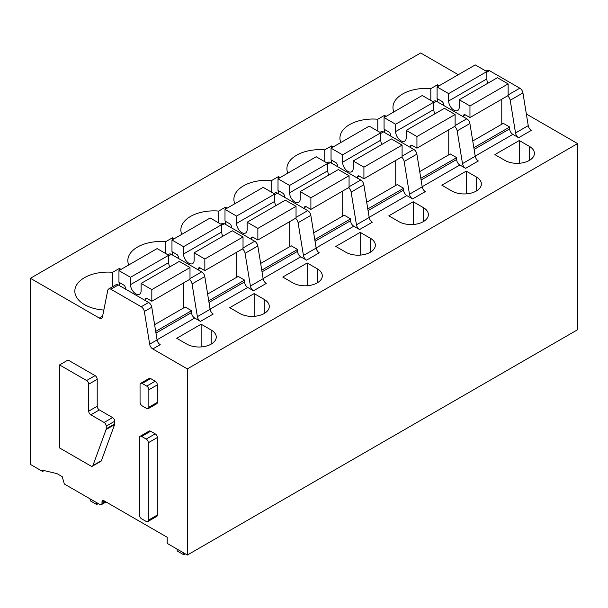 <?xml version="1.0" encoding="UTF-8"?>
<svg xmlns="http://www.w3.org/2000/svg" width="608" height="608" viewBox="0 0 608 608"><rect width="100%" height="100%" fill="white"/><g stroke="black" fill="none" stroke-linecap="round" stroke-linejoin="round"><path stroke-width="0.91" d="M148.322 442.738L148.322 520.25A3.002 1.733 60 0 1 147.706 521.618A3.002 1.733 60 0 1 146.201 521.474L141.641 518.844A3.002 1.733 60 0 1 139.521 515.166L139.521 437.654A3.002 1.733 60 0 1 140.144 436.286A3.002 1.733 60 0 1 141.641 436.43L146.201 439.06A3.002 1.733 60 0 1 148.322 442.738L157.335 437.532L157.335 515.044A3.002 1.733 60 0 1 156.72 516.42L147.706 521.618M140.144 436.286L149.158 431.08A3.002 1.733 60 0 1 150.655 431.224L155.215 433.861A3.002 1.733 60 0 1 157.335 437.532M105.161 501.456L101.984 503.287L101.984 502.064A3.002 1.733 60 0 1 102.6 500.696A3.002 1.733 60 0 1 104.105 500.84L167.2 537.267L167.2 543.392L187.348 555.028L187.348 368.896L152.775 348.939L160.2 344.652A4.499 2.599 -120 0 1 157.084 339.925L151.764 307.2A4.499 2.599 -120 0 0 148.648 302.472L141.231 306.759L110.876 289.241A4.499 2.599 60 0 0 108.627 289.013A4.499 2.599 60 0 0 107.76 290.366L102.448 316.95A4.499 2.599 60 0 1 101.582 318.303A4.499 2.599 60 0 1 99.332 318.083L30.4 278.282L30.4 464.413L42.598 471.451L42.598 470.227L56.909 473.594L62.214 476.657L64.334 484.006L99.864 504.511A3.002 1.733 60 0 0 101.361 504.663L106.043 501.957M101.984 503.287A3.002 1.733 60 0 1 101.361 504.663M152.775 348.939A4.499 2.599 60 0 1 149.659 344.212L144.347 311.486L151.764 307.2M141.231 306.759A4.499 2.599 60 0 1 144.347 311.486M97.212 406.243A3.002 1.733 60 0 0 99.332 409.921L112.586 417.574A3.002 1.733 60 0 1 114.707 421.245L114.707 423.89A3.002 1.733 60 0 1 114.585 424.635L101.407 460.659A3.002 1.733 60 0 1 100.905 461.297L92.416 466.192A3.002 1.733 60 0 1 90.919 466.047L59.561 447.944L59.561 364.922L86.602 380.532A3.002 1.733 60 0 1 88.722 384.203L88.722 411.145L97.212 406.243L97.212 379.308L88.722 384.203M59.561 364.922L68.043 360.02L95.091 375.63A3.002 1.733 60 0 1 97.212 379.308M140.676 383.321L149.158 378.427A3.002 1.733 60 0 1 150.655 378.571L155.215 381.201A3.002 1.733 60 0 1 157.335 384.879L157.335 402.39A3.002 1.733 60 0 1 156.72 403.758L148.23 408.66A3.002 1.733 60 0 1 146.733 408.508L142.173 405.878A3.002 1.733 60 0 1 140.053 402.207L140.053 384.697A3.002 1.733 60 0 1 140.676 383.321A3.002 1.733 60 0 1 142.173 383.473L146.733 386.103A3.002 1.733 60 0 1 148.854 389.774L157.335 384.879M154.607 324.68L185.174 307.032L191.535 310.703L155.701 331.39M191.535 310.703L191.535 312.542L155.975 333.07M157.062 339.788L194.72 318.052A4.499 2.599 60 0 1 191.535 312.542M194.72 318.052L200.496 321.389A4.499 2.599 60 0 1 197.38 316.662L210.11 309.312L204.79 276.587A4.499 2.599 -120 0 0 201.674 271.86L171.327 254.342A4.499 2.599 -120 0 0 169.077 254.114L167.884 254.805M210.11 309.312A4.499 2.599 -120 0 0 213.226 314.04L200.496 321.389M207.632 294.067L238.199 276.42L244.56 280.09L244.56 281.93L208.992 302.457M210.087 309.176L247.745 287.44A4.499 2.599 60 0 1 244.56 281.93M247.745 287.44L253.521 290.776A4.499 2.599 60 0 1 250.405 286.049L245.085 253.323L257.815 245.974A4.499 2.599 60 0 0 254.699 241.247L224.352 223.729A4.499 2.599 60 0 0 222.102 223.501L220.909 224.192M242.455 248.915A4.499 2.599 60 0 1 245.085 253.323M244.56 280.09L208.719 300.778M197.38 316.662L192.067 283.936A4.499 2.599 60 0 0 189.43 279.528M253.521 290.776L266.251 283.427A4.499 2.599 60 0 1 263.135 278.7L257.815 245.974M187.348 368.896L577.6 143.587L577.6 329.718L187.348 555.028M577.6 143.587L526.361 114M458.295 74.708L420.652 52.972L30.4 278.282M260.657 263.454L291.224 245.807L297.586 249.478L297.586 251.317A4.499 2.599 60 0 0 300.762 256.827L306.546 260.163A4.499 2.599 60 0 1 303.43 255.436L298.11 222.71L310.84 215.361A4.499 2.599 -120 0 0 307.724 210.634L277.37 193.116A4.499 2.599 -120 0 0 275.12 192.888L273.934 193.58M295.48 218.302A4.499 2.599 60 0 1 298.11 222.71M303.43 255.436L316.152 248.087L310.84 215.361M316.152 248.087A4.499 2.599 -120 0 0 319.268 252.814L306.546 260.163M313.675 232.841L344.242 215.194L350.611 218.865L350.611 220.704A4.499 2.599 60 0 0 353.788 226.214L359.571 229.55A4.499 2.599 60 0 1 356.455 224.823L351.135 192.098L363.858 184.748A4.499 2.599 -120 0 0 360.742 180.021L330.395 162.503A4.499 2.599 -120 0 0 328.145 162.275L326.96 162.967M348.506 187.69A4.499 2.599 60 0 1 351.135 192.098M356.455 224.823L369.178 217.474L363.858 184.748M369.178 217.474A4.499 2.599 -120 0 0 372.294 222.201L359.571 229.55M366.7 202.228L397.267 184.581L403.628 188.252L403.628 190.091A4.499 2.599 60 0 0 406.813 195.601L412.589 198.938A4.499 2.599 60 0 1 409.473 194.21L404.16 161.485L416.883 154.136A4.499 2.599 -120 0 0 413.767 149.408L383.42 131.89A4.499 2.599 -120 0 0 381.17 131.662L379.977 132.354M401.523 157.077A4.499 2.599 60 0 1 404.16 161.485M409.473 194.21L422.203 186.861L416.883 154.136M422.203 186.861A4.499 2.599 -120 0 0 425.319 191.588L412.589 198.938M419.725 171.616L450.292 153.968L456.654 157.639L456.654 159.478A4.499 2.599 60 0 0 459.838 164.988L465.614 168.325A4.499 2.599 60 0 1 462.498 163.598L457.178 130.872L469.908 123.523A4.499 2.599 -120 0 0 466.792 118.796L436.445 101.278A4.499 2.599 -120 0 0 434.196 101.05L433.002 101.741M454.548 126.464A4.499 2.599 60 0 1 457.178 130.872M462.498 163.598L475.228 156.248L469.908 123.523M475.228 156.248A4.499 2.599 -120 0 0 478.344 160.976L465.614 168.325M472.75 141.003L503.318 123.356L509.679 127.026L509.679 128.866A4.499 2.599 60 0 0 512.856 134.376L518.639 137.712A4.499 2.599 60 0 1 515.523 132.985L510.203 100.259L522.933 92.91A4.499 2.599 -120 0 0 519.817 88.183L489.463 70.665A4.499 2.599 -120 0 0 487.213 70.437L486.028 71.128M507.574 95.851A4.499 2.599 60 0 1 510.203 100.259M515.523 132.985L528.246 125.636L522.933 92.91M528.246 125.636A4.499 2.599 -120 0 0 531.362 130.363L518.639 137.712M239.841 313.485A17.244 9.956 0 0 0 258.636 315.643A17.244 9.956 0 0 0 269.283 306.447A17.244 9.956 0 0 0 264.229 299.41L254.159 293.588L229.771 307.671L239.841 313.485M254.159 316.327L254.159 293.588M172.398 239.772L172.398 237.812L165.688 241.688A32.992 19.046 0 0 0 127.84 260.528A32.992 19.046 0 0 0 128.752 264.966M165.688 241.688L165.688 253.536M172.398 254.957L172.398 251.894M172.398 237.812L174.093 238.792M292.866 282.88A17.244 9.956 0 0 0 311.661 285.038A17.244 9.956 0 0 0 322.308 275.834A17.244 9.956 0 0 0 317.254 268.797L307.184 262.975L282.788 277.058L292.866 282.88M307.184 285.714L307.184 262.975M225.416 209.16L225.416 207.199L218.713 211.075A32.992 19.046 0 0 0 180.865 229.915A32.992 19.046 0 0 0 181.777 234.354M218.713 211.075L218.713 222.923M225.416 224.344L225.416 221.282M225.416 207.199L227.118 208.179M345.891 252.267A17.244 9.956 0 0 0 364.686 254.425A17.244 9.956 0 0 0 375.334 245.222A17.244 9.956 0 0 0 370.28 238.184L360.202 232.362L335.814 246.445L345.891 252.267M360.202 255.102L360.202 232.362M278.441 178.547L278.441 176.586L271.738 180.462A32.992 19.046 0 0 0 233.89 199.302A32.992 19.046 0 0 0 234.802 203.741M271.738 180.462L271.738 192.31M278.441 193.732L278.441 190.669M278.441 176.586L280.136 177.566M398.909 221.654A17.244 9.956 0 0 0 417.704 223.812A17.244 9.956 0 0 0 428.351 214.609A17.244 9.956 0 0 0 423.305 207.571L413.227 201.75L388.839 215.832L398.909 221.654M413.227 224.489L413.227 201.75M331.466 147.934L331.466 145.973L324.756 149.849A32.992 19.046 0 0 0 286.915 168.69A32.992 19.046 0 0 0 287.82 173.136M324.756 149.849L324.756 161.698M331.466 163.119L331.466 160.056M331.466 145.973L333.161 146.954M451.934 191.041A17.244 9.956 0 0 0 470.729 193.2A17.244 9.956 0 0 0 481.376 183.996A17.244 9.956 0 0 0 476.322 176.958L466.252 171.137L441.864 185.22L451.934 191.041M466.252 193.876L466.252 171.137M384.492 117.321L384.492 115.36L377.781 119.236A32.992 19.046 0 0 0 339.933 138.077A32.992 19.046 0 0 0 340.845 142.523M377.781 119.236L377.781 131.085M384.492 132.506L384.492 129.443M384.492 115.36L386.186 116.341M504.959 160.428A17.244 9.956 0 0 0 523.754 162.587A17.244 9.956 0 0 0 534.402 153.383A17.244 9.956 0 0 0 529.348 146.346L519.278 140.524L494.882 154.607L504.959 160.428M519.278 163.263L519.278 140.524M437.509 86.708L437.509 84.748L430.806 88.624A32.992 19.046 0 0 0 392.958 107.464A32.992 19.046 0 0 0 393.87 111.91M430.806 88.624L430.806 100.472M437.509 101.893L437.509 98.83M437.509 84.748L439.212 85.728M44.103 470.584L42.598 471.451M297.586 249.478L261.744 270.165M350.611 218.865L314.769 239.56M403.628 188.252L367.794 208.947M456.654 157.639L420.812 178.334M509.679 127.026L473.837 147.721M148.648 302.472L118.302 284.954A4.499 2.599 -120 0 0 116.052 284.726L108.627 289.013M176.746 338.284L201.134 324.201L211.212 330.022A17.244 9.956 0 0 1 216.258 337.06A17.244 9.956 0 0 1 205.61 346.256A17.244 9.956 0 0 1 186.816 344.098L176.746 338.284M201.134 346.94L201.134 324.201M119.373 270.385L119.373 268.424L112.662 272.3A32.992 19.046 0 0 0 74.822 291.141A32.992 19.046 0 0 0 84.482 304.608A32.992 19.046 0 0 0 103.824 310.05M119.373 268.424L121.068 269.405M112.662 272.3L112.662 286.687M119.373 285.57L119.373 282.507M148.854 389.774L148.854 407.284A3.002 1.733 60 0 1 148.23 408.66M99.332 409.921L90.843 414.816L104.105 422.469A3.002 1.733 60 0 1 106.225 426.147L106.225 428.792A3.002 1.733 60 0 1 106.104 429.529L92.918 465.561A3.002 1.733 60 0 1 92.416 466.192M90.843 414.816A3.002 1.733 60 0 1 88.722 411.145M463.6 116.956L463.6 115.733A2.25 1.3 60 0 1 464.064 114.699A2.25 1.3 60 0 1 465.188 114.813L469.961 117.564L469.961 105.936L459.253 99.75L459.253 106.848A7.501 4.332 60 0 1 457.702 110.534A7.501 4.332 60 0 1 451.926 108.52A7.501 4.332 60 0 1 448.651 100.974L448.651 93.624L437.091 86.952L437.091 98.587L441.856 101.338A2.25 1.3 60 0 1 443.452 104.097L443.452 105.321M469.961 105.936L508.136 83.896L508.136 95.524L469.961 117.564M501.775 124.237L501.775 99.203M487.882 83.22A7.501 4.332 60 0 1 486.826 78.934L486.826 71.584L475.266 64.912L437.091 86.952M486.826 71.584L448.651 93.624M508.136 83.896L497.428 77.71L459.253 99.75M410.575 147.569L410.575 146.346A2.25 1.3 60 0 1 411.046 145.312A2.25 1.3 60 0 1 412.171 145.426L416.936 148.177L416.936 136.549L406.228 130.363L406.228 137.461A7.501 4.332 60 0 1 404.677 141.147A7.501 4.332 60 0 1 398.901 139.133A7.501 4.332 60 0 1 395.626 131.586L395.626 124.237L384.066 117.564L384.066 129.2L388.839 131.951A2.25 1.3 60 0 1 390.427 134.71L390.427 135.934M416.936 136.549L455.118 114.502L455.118 126.137L416.936 148.177M448.757 154.85L448.757 129.816M434.864 113.833A7.501 4.332 60 0 1 433.8 109.546L433.8 102.197L422.241 95.524L384.066 117.564M433.8 102.197L395.626 124.237M455.118 114.502L444.402 108.323L406.228 130.363M357.557 178.182L357.557 176.958A2.25 1.3 60 0 1 358.021 175.925A2.25 1.3 60 0 1 359.146 176.039L363.918 178.79L363.918 167.162L353.202 160.976L353.202 168.074A7.501 4.332 60 0 1 351.66 171.76A7.501 4.332 60 0 1 345.876 169.746A7.501 4.332 60 0 1 342.6 162.199L342.6 154.85L331.041 148.177L331.041 159.813L335.814 162.564A2.25 1.3 60 0 1 337.402 165.323L337.402 166.546M363.918 167.162L402.093 145.114L402.093 156.75L363.918 178.79M395.732 185.463L395.732 160.421M381.839 144.446A7.501 4.332 60 0 1 380.775 140.159L380.775 132.81L369.216 126.137L331.041 148.177M380.775 132.81L342.6 154.85M402.093 145.114L391.385 138.936L353.202 160.976M304.532 208.795L304.532 207.571A2.25 1.3 60 0 1 304.996 206.538A2.25 1.3 60 0 1 306.12 206.652L310.893 209.403L310.893 197.775L300.185 191.588L300.185 198.687A7.501 4.332 60 0 1 298.634 202.373A7.501 4.332 60 0 1 292.851 200.359A7.501 4.332 60 0 1 289.575 192.812L289.575 185.463L278.016 178.79L278.016 190.426L282.788 193.177A2.25 1.3 60 0 1 284.384 195.936L284.384 197.159M310.893 197.775L349.068 175.727L349.068 187.363L310.893 209.403M342.707 216.076L342.707 191.034M328.814 175.058A7.501 4.332 60 0 1 327.758 170.772L327.758 163.423L316.198 156.75L278.016 178.79M327.758 163.423L289.575 185.463M349.068 175.727L338.36 169.548L300.185 191.588M251.507 239.408L251.507 238.184A2.25 1.3 60 0 1 251.97 237.15A2.25 1.3 60 0 1 253.095 237.264L257.868 240.016L257.868 228.388L247.16 222.201L247.16 229.3A7.501 4.332 60 0 1 245.609 232.986A7.501 4.332 60 0 1 239.833 230.972A7.501 4.332 60 0 1 236.558 223.425L236.558 216.076L224.998 209.403L224.998 221.038L229.763 223.79A2.25 1.3 60 0 1 231.359 226.548L231.359 227.772M257.868 228.388L296.043 206.34L296.043 217.976L257.868 240.016M289.682 246.688L289.682 221.646M275.789 205.671A7.501 4.332 60 0 1 274.732 201.385L274.732 194.036L263.173 187.363L224.998 209.403M274.732 194.036L236.558 216.076M296.043 206.34L285.334 200.161L247.16 222.201M198.482 270.02L198.482 268.797A2.25 1.3 60 0 1 198.953 267.763A2.25 1.3 60 0 1 200.078 267.877L204.843 270.628L204.843 259L194.134 252.814L194.134 259.912A7.501 4.332 60 0 1 192.584 263.598A7.501 4.332 60 0 1 186.808 261.584A7.501 4.332 60 0 1 183.532 254.038L183.532 246.688L171.973 240.016L171.973 251.651L176.746 254.402A2.25 1.3 60 0 1 178.334 257.161L178.334 258.385M204.843 259L243.025 236.953L243.025 248.588L204.843 270.628M236.664 277.301L236.664 252.259M222.771 236.284A7.501 4.332 60 0 1 221.707 231.998L221.707 224.648L210.148 217.976L171.973 240.016M221.707 224.648L183.532 246.688M243.025 236.953L232.309 230.774L194.134 252.814M145.464 300.633L145.464 299.41A2.25 1.3 60 0 1 145.928 298.376A2.25 1.3 60 0 1 147.052 298.49L151.825 301.241L151.825 289.613L141.109 283.427L141.109 290.525A7.501 4.332 60 0 1 139.566 294.211A7.501 4.332 60 0 1 133.783 292.197A7.501 4.332 60 0 1 130.507 284.65L130.507 277.301L118.948 270.628L118.948 282.264L123.72 285.015A2.25 1.3 60 0 1 125.309 287.774L125.309 288.998M151.825 289.613L190 267.566L190 279.201L151.825 301.241M183.639 307.914L183.639 282.872M169.746 266.897A7.501 4.332 60 0 1 168.682 262.61L168.682 255.261L157.122 248.588L118.948 270.628M168.682 255.261L130.507 277.301M190 267.566L179.292 261.387L141.109 283.427M185.227 553.804L183.639 554.716L177.278 551.046L176.936 549.009M183.639 554.716L183.297 552.687M98.268 503.599L96.68 504.518L90.318 500.84L89.976 498.811M96.68 504.518L96.338 502.482M157.335 515.044L148.322 520.25M146.201 439.06L155.215 433.861M150.655 431.224L141.641 436.43M204.79 276.587L192.067 283.936M190 278.601L201.674 271.86M171.327 254.342L168.682 255.862M221.707 225.249L224.352 223.729M254.699 241.247L243.025 247.988M263.135 278.7L250.405 286.049M474.111 149.401L509.679 128.866M475.205 156.112L512.856 134.376M421.086 180.006L456.654 159.478M422.18 186.724L459.838 164.988M368.068 210.619L403.628 190.091M369.155 217.337L406.813 195.601M315.043 241.232L350.611 220.704M316.13 247.95L353.788 226.214M262.018 271.844L297.586 251.317M263.112 278.563L300.762 256.827M264.229 313.485L264.229 299.41M317.254 282.872L317.254 268.797M370.28 252.267L370.28 238.184M423.305 221.654L423.305 207.571M476.322 191.041L476.322 176.958M529.348 160.428L529.348 146.346M101.984 502.064L104.105 500.84M274.732 194.636L277.37 193.116M307.724 210.634L296.043 217.375M327.758 164.023L330.395 162.503M360.742 180.021L349.068 186.762M380.775 133.41L383.42 131.89M413.767 149.408L402.093 156.15M433.8 102.798L436.445 101.278M466.792 118.796L455.118 125.537M486.826 72.185L489.463 70.665M519.817 88.183L508.136 94.924M211.212 344.098L211.212 330.022M102.6 316.198L99.332 318.083M110.876 289.241L118.302 284.954M157.084 339.925L149.659 344.212M155.215 381.201L146.733 386.103M150.655 378.571L142.173 383.473M148.854 407.284L157.335 402.39M106.225 426.147L114.707 421.245M104.105 422.469L112.586 417.574M86.602 380.532L95.091 375.63M114.707 423.89L106.225 428.792M92.918 465.561L101.407 460.659M106.104 429.529L114.585 424.635M463.6 115.733L465.188 114.813M486.826 78.934L448.651 100.974M410.575 146.346L412.171 145.426M433.8 109.546L395.626 131.586M357.557 176.958L359.146 176.039M380.775 140.159L342.6 162.199M304.532 207.571L306.12 206.652M327.758 170.772L289.575 192.812M251.507 238.184L253.095 237.264M274.732 201.385L236.558 223.425M198.482 268.797L200.078 267.877M221.707 231.998L183.532 254.038M145.464 299.41L147.052 298.49M168.682 262.61L130.507 284.65"/></g></svg>
